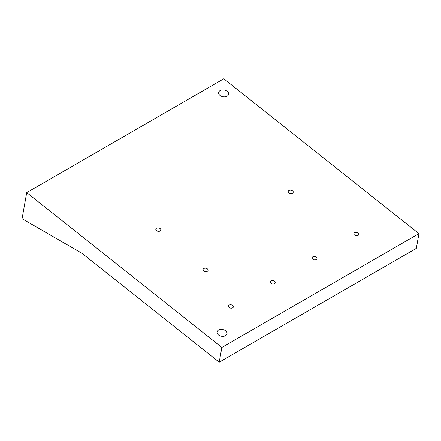 <?xml version="1.0" encoding="UTF-8"?>
<svg xmlns="http://www.w3.org/2000/svg" width="441" height="441" viewBox="0 0 441 441"><rect width="100%" height="100%" fill="white"/><g stroke="black" fill="none" stroke-linecap="round" stroke-linejoin="round"><path stroke-width="0.66" d="M229.171 307.487A2.481 1.67 -169.9 0 1 228.482 306.032A2.481 1.67 -169.9 0 1 231.222 304.825A2.481 1.67 -169.9 0 1 233.372 306.908A2.481 1.67 -169.9 0 1 231.718 308.143A2.481 1.67 -169.9 0 1 229.171 307.487M418.95 233.647L223.813 78.818L26.719 192.607L221.856 347.436L418.95 233.647L416.315 248.393L219.221 362.182L221.856 347.436M219.221 362.182L82.776 253.922A10.137 5.854 -120 0 0 81.458 253.018L22.05 218.719L26.719 192.607M270.978 283.348A2.481 1.67 -169.9 0 1 270.289 281.898A2.481 1.67 -169.9 0 1 273.029 280.685A2.481 1.67 -169.9 0 1 275.178 282.769A2.481 1.67 -169.9 0 1 273.525 284.01A2.481 1.67 -169.9 0 1 270.978 283.348M203.786 270.956A2.536 1.709 -169.9 0 1 203.086 269.479A2.536 1.709 -169.9 0 1 205.881 268.244A2.536 1.709 -169.9 0 1 208.075 270.372A2.536 1.709 -169.9 0 1 206.388 271.634A2.536 1.709 -169.9 0 1 203.786 270.956M354.592 235.075A2.481 1.67 -169.9 0 1 353.903 233.625A2.481 1.67 -169.9 0 1 356.642 232.413A2.481 1.67 -169.9 0 1 358.792 234.496A2.481 1.67 -169.9 0 1 357.144 235.731A2.481 1.67 -169.9 0 1 354.592 235.075M312.785 259.209A2.481 1.67 -169.9 0 1 312.096 257.759A2.481 1.67 -169.9 0 1 314.835 256.552A2.481 1.67 -169.9 0 1 316.985 258.635A2.481 1.67 -169.9 0 1 315.337 259.87A2.481 1.67 -169.9 0 1 312.785 259.209M218.455 334.917A5.066 3.412 10.1 0 0 223.664 336.262A5.066 3.412 10.1 0 0 227.032 333.738A5.066 3.412 10.1 0 0 222.644 329.488A5.066 3.412 10.1 0 0 217.055 331.952A5.066 3.412 10.1 0 0 218.455 334.917M220.042 95.477A5.066 3.412 10.1 0 0 225.252 96.822A5.066 3.412 10.1 0 0 228.62 94.297A5.066 3.412 10.1 0 0 224.232 90.047A5.066 3.412 10.1 0 0 218.642 92.516A5.066 3.412 10.1 0 0 220.042 95.477M156.527 230.649A2.536 1.709 -169.9 0 1 155.822 229.166A2.536 1.709 -169.9 0 1 158.617 227.931A2.536 1.709 -169.9 0 1 160.811 230.059A2.536 1.709 -169.9 0 1 159.129 231.321A2.536 1.709 -169.9 0 1 156.527 230.649M288.949 192.822A2.536 1.709 -169.9 0 1 288.249 191.339A2.536 1.709 -169.9 0 1 291.043 190.104A2.536 1.709 -169.9 0 1 293.237 192.232A2.536 1.709 -169.9 0 1 291.551 193.494A2.536 1.709 -169.9 0 1 288.949 192.822"/></g></svg>
